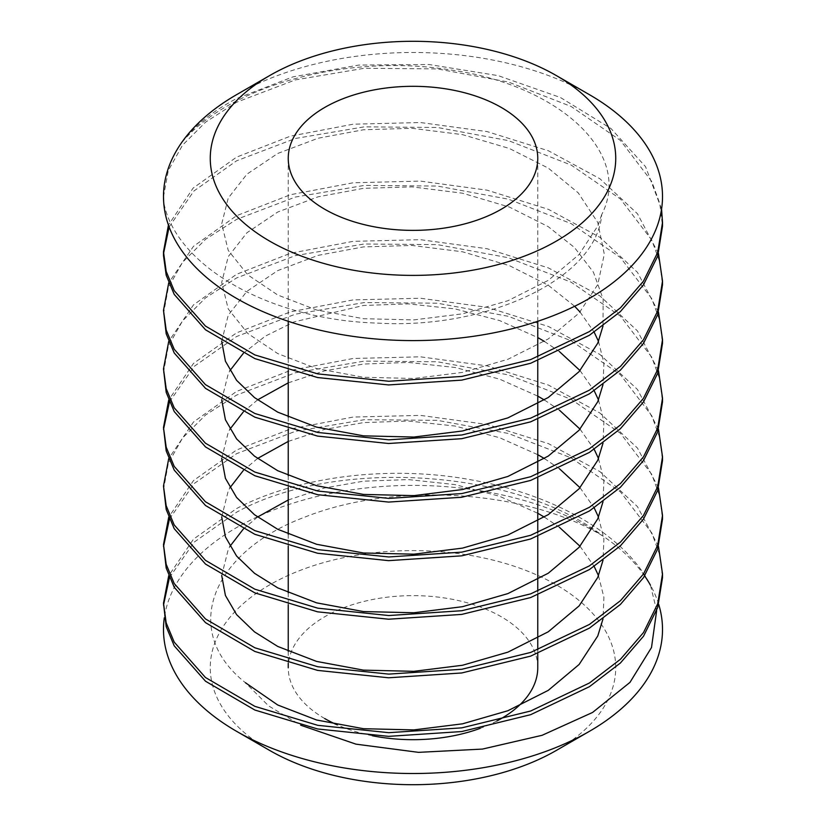 <?xml version="1.0" encoding="UTF-8"?>
<svg xmlns="http://www.w3.org/2000/svg" width="826" height="826" viewBox="0 0 826 826"><rect width="100%" height="100%" fill="white"/><g stroke="black" fill="none" stroke-linecap="round" stroke-linejoin="round"><path stroke-width="0.62" stroke-dasharray="4.13 3.1" d="M269.648 750.421A202.731 117.044 180 0 1 269.648 584.891A202.731 117.044 180 0 1 556.352 584.891A202.731 117.044 180 0 1 556.352 750.421M169.464 577.529L194.296 542.042L236.566 512.244C333.456 458.316 514.453 467.485 603.238 536.25A249.514 144.054 0 0 0 236.566 527.597A249.514 144.054 0 0 0 164.312 617.776M656.649 610.6L650.434 585.18C625.024 534.763 553.957 494.258 471.223 479.854C388.375 464.491 296.224 477.005 236.566 508.568L193.49 539.151L168.731 575.691M169.464 518.955L194.296 483.468L236.566 453.68L295.347 431.337L364.276 419.701L437.398 420.341L508.393 433.464L571.158 457.903L620.471 491.904L651.776 532.935L659.809 555.041L662.514 577.591M658.487 546.42L637.465 506.627L599.882 471.584L548.474 443.645L487.175 424.471L420.403 415.385L353.146 417.058L290.391 429.014L236.566 449.994L193.49 480.587L168.731 517.128M163.486 489.735L168.287 463.417L182.484 438.11L205.612 414.972L236.566 395.107L295.347 372.763L364.276 361.127L437.398 361.767L508.393 374.89L571.158 399.34L620.471 433.33L651.776 474.361L659.809 496.467L662.514 519.017M658.487 487.846L637.465 448.053L599.882 413.01L548.474 385.081L487.175 365.897L420.403 356.811L353.146 358.484L290.391 370.44L236.566 391.421L193.49 422.014L168.731 458.554M169.464 401.818L194.296 366.331L236.566 336.533L295.347 314.19L364.276 302.564L437.398 303.204L508.393 316.317L571.158 340.766L620.471 374.756L651.776 415.798L659.809 437.894L662.514 460.443M658.487 429.283L637.465 389.49L599.882 354.437L548.474 326.507L487.175 307.324L420.403 298.238L353.146 299.91L290.391 311.877L236.566 332.857L193.49 363.44L168.731 399.98M163.486 372.588L168.287 346.28L182.484 320.963L205.612 297.835L236.566 277.959L295.347 255.626L364.276 243.99L437.398 244.63L508.393 257.743L571.158 282.193L620.471 316.193L651.776 357.224L659.809 379.32L662.514 401.88M658.487 370.709L637.465 330.916L599.882 295.863L548.474 267.934L487.175 248.75L420.403 239.674L353.146 241.337L290.391 253.303L236.566 274.284L193.49 304.866L168.731 341.406M163.486 314.014L168.287 287.706L182.484 262.389L205.612 239.261L236.566 219.396L295.347 197.053L364.276 185.416L437.398 186.056L508.393 199.18L571.158 223.619L620.471 257.619L651.776 298.651L659.809 320.756L662.514 343.306M658.487 312.135L637.465 272.343L599.882 237.299L548.474 209.36L487.175 190.186L420.403 181.101L353.146 182.773L290.391 194.73L236.566 215.71L193.49 246.303L168.731 282.843M169.113 226.964L193.914 190.992L236.566 160.822L295.347 138.479L364.276 126.843L437.398 127.483L508.393 140.606L571.158 165.055L620.471 199.045L651.776 240.077L659.809 262.183L662.514 284.733M658.487 253.572L637.465 213.769L599.882 178.726L548.474 150.797L487.175 131.613L420.403 122.527L353.146 124.199L290.391 136.166L236.566 157.136L193.129 188.08L168.432 225.064M644.652 575.939A249.514 144.054 0 0 0 603.238 536.25C528.051 490.2 395.613 480.969 305 517.045C212.994 551.19 178.932 630.135 245.425 682.72L268.584 705.879L300.778 725.228M163.486 196.877L168.277 170.579L182.515 145.2L205.54 122.176L236.566 102.248L295.388 79.895L364.328 68.269L437.429 68.919L508.362 82.022L571.117 106.461L620.44 140.451L651.766 181.493L659.809 203.609L662.514 226.159M661.564 209.081L645.55 166.687L611.023 128.577L560.389 97.489L498.099 75.62L429.066 64.521L358.814 65.058L292.941 76.88L236.566 98.573C212.158 111.376 193.594 126.419 180.884 143.693C226.799 86.782 345.918 52.73 451.419 70.086C557.633 84.995 633.563 152.407 601.72 214.574C596.558 279.126 486.762 329.729 377.275 323.09C266.788 319.796 174.389 264.052 163.651 201.637M324.783 718.589A124.757 72.027 180 0 1 288.243 667.656A124.757 72.027 180 0 1 365.257 601.111A124.757 72.027 180 0 1 501.217 616.723A124.757 72.027 180 0 1 537.757 667.656M589.434 94.68A249.514 144.054 0 0 0 236.566 94.68M601.72 214.574L597.776 225.973L579.098 254.491L548.268 280.365L507.887 300.736L462.508 313.828L413.878 319.899L363.492 318.712L316.595 309.998L277.732 295.006L247.779 274.882L228.224 250.381L221.709 223.856L228.224 198.095L246.902 174.203L277.732 153.46L318.113 138.231L363.492 129.765L412.133 128.309L462.508 134.638L509.405 148.494L548.268 168.101L578.221 192.85L597.776 222.493L604.291 254.15L597.776 284.547L579.098 313.054L548.268 338.939L507.887 359.31L462.508 372.402L413.878 378.473L363.492 377.286L316.595 368.561L277.732 353.58L247.779 333.456L228.224 308.955L221.709 282.43L228.224 256.659L246.902 232.777L277.732 212.034L318.113 196.805L363.492 188.328L412.133 186.882L462.508 193.212L509.405 207.068L548.268 226.675L574.473 247.511L593.419 272.198L603.145 299.043L603.021 325.981M221.709 341.293L228.224 315.233L246.902 291.351L277.732 270.608L318.113 255.368L363.492 246.902L412.133 245.456L462.508 251.785L509.405 265.642L548.268 285.249L574.659 306.27M580.038 312.011L594.183 332.176M598.499 341.386L603.899 363.079L603.021 384.544M221.709 399.867L228.224 373.806L229.927 370.647M243.329 353.332L265.301 336.151L293.994 321.913L363.492 305.475L408.395 303.875L455.126 308.914L499.524 320.54L537.757 337.545M544.375 341.396L559.408 351.577M580.038 370.575L594.183 390.739M598.499 399.96L603.899 421.642L603.021 443.118M221.709 458.44L228.224 432.38L229.927 429.21M243.329 411.906L257.578 399.877M288.243 382.851L324.277 370.915L363.492 364.049L408.395 362.438L455.126 367.487L499.524 379.113L537.757 396.119M544.375 399.97L559.408 410.15M580.038 429.148L594.183 449.313M598.499 458.533L603.899 480.216L603.021 501.692M221.709 517.014L228.224 490.943L229.927 487.784M243.329 470.479L257.578 458.451M288.243 441.425L324.277 429.479L363.492 422.613L408.395 421.012L455.126 426.051L499.524 437.687L537.757 454.682M544.375 458.533L559.408 468.724M580.038 487.722L594.183 507.887M598.499 517.097L603.899 538.789L603.021 560.265M221.709 575.577L228.224 549.517L229.927 546.358M243.329 529.053L257.578 517.014M288.243 499.988L324.277 488.052L363.492 481.186L408.395 479.586L455.126 484.625L499.524 496.261L537.757 513.256M544.375 517.107L559.408 527.298M580.038 546.285L594.183 566.45M598.499 575.67L603.899 597.363L603.021 618.829M496.818 721.005A124.757 72.027 180 0 1 480.185 728.346M372.392 735.76A124.757 72.027 180 0 1 337.132 724.836M658.683 604.322A249.514 144.054 0 0 0 650.434 585.18M288.243 158.344L288.243 321.293M288.243 358.556L288.243 370.44M288.243 417.13L288.243 429.014M288.243 475.704L288.243 487.588M288.243 534.277L288.243 546.151M288.243 592.841L288.243 604.725M288.243 651.415L288.243 663.299M537.757 158.344L537.757 321.293M537.757 356.997L537.757 360.683M537.757 415.571L537.757 419.247M537.757 474.134L537.757 477.82M537.757 532.708L537.757 536.394M537.757 591.282L537.757 594.968M537.757 649.856L537.757 653.531"/><path stroke-width="1.24" d="M556.352 750.421L589.434 731.32L556.352 750.421A202.731 117.044 180 0 1 269.648 750.421L236.566 731.32A249.514 144.054 0 0 0 589.434 731.32L589.434 731.32A249.514 144.054 0 0 0 658.683 604.322M164.312 617.776A249.514 144.054 0 0 0 236.566 731.32M662.514 573.905L662.514 577.591L657.713 607.482L643.516 636.216L620.388 663.02L589.434 686.685L530.653 714.686L461.724 731.547L388.602 736.358L317.607 728.966L254.842 710.03L205.529 681.233L174.224 645.839L166.191 626.604L163.486 603.197L166.181 622.887L174.203 642.101L205.426 677.475L254.873 706.354L317.783 725.321L388.788 732.683L461.817 727.851L530.664 711.01L589.434 682.999L620.512 659.22L643.495 632.561L657.713 603.806L662.514 573.905L658.487 546.42M163.517 605.035L169.464 577.529M168.731 575.691L163.486 603.197M662.514 515.341L662.514 519.017L657.713 548.908L643.516 577.642L620.388 604.446L589.434 628.111L530.653 656.123L461.724 672.973L388.602 677.785L317.607 670.392L254.842 651.456L205.529 622.659L174.224 587.265L166.191 568.03L163.486 544.623L166.181 564.313L174.203 583.528L205.426 618.901L254.873 647.79L317.783 666.747L388.788 674.109L461.817 669.277L530.664 652.437L589.434 624.435L620.512 600.647L643.495 573.987L657.713 545.243L662.514 515.341L658.487 487.846M163.517 546.461L169.464 518.955M168.731 517.128L163.486 544.623M662.514 456.768L662.514 460.443L657.713 490.345L643.516 519.069L620.388 545.872L589.434 569.548L530.653 597.549L461.724 614.41L388.602 619.211L317.607 611.829L254.842 592.882L205.529 564.096L174.224 528.692L166.191 509.456L163.486 486.049L166.181 505.739L174.203 524.954L205.426 560.327L254.873 589.217L317.783 608.173L388.788 615.535L461.817 610.713L530.664 593.863L589.434 565.862L620.512 542.073L643.495 515.414L657.713 486.669L662.514 456.768L658.487 429.283M168.731 458.554L163.486 486.049M662.514 398.194L662.514 401.88L657.713 431.771L643.516 460.495L620.388 487.309L589.434 510.974L530.653 538.975L461.724 555.836L388.602 560.648L317.607 553.255L254.842 534.308L205.529 505.522L174.224 470.118L166.191 450.893L163.486 427.476L166.181 447.165L174.203 466.391L205.426 501.754L254.873 530.643L317.783 549.61L388.788 556.961L461.817 552.14L530.664 535.289L589.434 507.288L620.512 483.509L643.495 456.85L657.713 428.095L662.514 398.194L658.487 370.709M163.517 429.324L169.464 401.818M168.731 399.98L163.486 427.476M662.514 339.62L662.514 343.306L657.713 373.197L643.516 401.932L620.388 428.735L589.434 452.4L530.653 480.412L461.724 497.262L388.602 502.074L317.607 494.681L254.842 475.745L205.529 446.949L174.224 411.555L166.191 392.319L163.486 368.912L166.181 388.602L174.203 407.817L205.426 443.19L254.873 472.069L317.783 491.036L388.788 498.398L461.817 493.566L530.664 476.726L589.434 448.725L620.512 424.936L643.495 398.277L657.713 369.521L662.514 339.62L658.487 312.135M168.731 341.406L163.486 368.912M662.514 281.057L662.514 284.733L657.713 314.623L643.516 343.358L620.388 370.162L589.434 393.826L530.653 421.838L461.724 438.689L388.602 443.5L317.607 436.107L254.842 417.171L205.529 388.375L174.224 352.981L166.191 333.745L163.486 310.339L166.181 330.028L174.203 349.243L205.426 384.617L254.873 413.506L317.783 432.463L388.788 439.824L461.817 434.992L530.664 418.152L589.434 390.151L620.512 366.362L643.495 339.703L657.713 310.958L662.514 281.057L658.487 253.572M168.731 282.843L163.486 310.339M662.514 222.483L662.514 226.159L657.713 256.06L643.516 284.784L620.388 311.588L589.434 335.263L530.653 363.264L461.724 380.125L388.602 384.937L317.607 377.544L254.842 358.598L205.529 329.811L174.224 294.407L166.191 275.172L163.486 255.451L163.486 251.765L166.181 271.455L174.203 290.669L205.426 326.043L254.873 354.932L317.783 373.889L388.788 381.251L461.817 376.429L530.664 359.578L589.434 331.577L620.512 307.788L643.495 281.129L657.713 252.384L662.514 222.483L661.564 209.081M163.517 253.603L169.113 226.964M168.432 225.064L163.486 251.765M650.434 585.18A249.514 144.054 0 0 0 644.652 575.939M501.217 107.411A124.757 72.027 0 0 0 365.257 91.8A124.757 72.027 0 0 0 288.243 158.344A124.757 72.027 0 0 0 324.783 209.277A124.757 72.027 0 0 0 460.743 224.889A124.757 72.027 0 0 0 537.757 158.344A124.757 72.027 0 0 0 501.217 107.411M589.434 94.68L556.352 75.579A202.731 117.044 0 0 0 269.648 75.579A202.731 117.044 0 0 0 269.648 241.109A202.731 117.044 0 0 0 556.352 241.109A202.731 117.044 0 0 0 556.352 75.579L589.434 94.68A249.514 144.054 0 0 1 589.434 298.403A249.514 144.054 0 0 1 236.566 298.403A249.514 144.054 0 0 1 163.651 201.637L163.486 196.547A249.514 144.054 0 0 0 163.651 201.637M269.648 75.579L236.566 94.68A249.514 144.054 0 0 0 180.884 143.693A249.514 144.054 0 0 0 163.486 196.547M603.021 325.981L597.776 343.12L579.098 371.628L548.268 397.502L507.887 417.884L462.508 430.976L413.878 437.047L363.492 435.849L316.595 427.135L277.732 412.153L254.511 397.595L236.587 380.332L225.415 361.189L221.709 341.293M574.659 306.27L580.038 312.011M594.183 332.176L598.499 341.386M603.021 384.544L597.776 401.684L579.098 430.201L548.268 456.076L507.887 476.447L462.508 489.539L413.878 495.621L363.492 494.423L316.595 485.709L277.732 470.717L254.511 456.169L236.587 438.895L225.415 419.763L221.709 399.867M229.927 370.647L243.329 353.332M537.757 337.545L544.375 341.396M559.408 351.577L580.038 370.575M594.183 390.739L598.499 399.96M603.021 443.118L597.776 460.258L579.098 488.765L548.268 514.65L507.887 535.021L462.508 548.113L413.878 554.184L363.492 552.997L316.595 544.282L277.732 529.29L254.511 514.743L236.587 497.469L225.415 478.337L221.709 458.44M229.927 429.21L243.329 411.906M257.578 399.877L288.243 382.851M537.757 396.119L544.375 399.97M559.408 410.15L580.038 429.148M594.183 449.313L598.499 458.533M603.021 501.692L597.776 518.831L579.098 547.339L548.268 573.223L507.887 593.595L462.508 606.687L413.878 612.758L363.492 611.57L316.595 602.846L277.732 587.864L254.511 573.306L236.587 556.043L225.415 536.9L221.709 517.014M229.927 487.784L243.329 470.479M257.578 458.451L288.243 441.425M537.757 454.682L544.375 458.533M559.408 468.724L580.038 487.722M594.183 507.887L598.499 517.097M603.021 560.265L597.776 577.405L579.098 605.912L548.268 631.787L507.887 652.158L462.508 665.26L413.878 671.332L363.492 670.134L316.595 661.419L277.732 646.438L254.511 631.88L236.587 614.616L225.415 595.474L221.709 575.577M229.927 546.358L243.329 529.053M257.578 517.014L288.243 499.988M537.757 513.256L544.375 517.107M559.408 527.298L580.038 546.285M594.183 566.45L598.499 575.67M603.021 618.829L597.776 635.968L579.098 664.486L548.268 690.36L507.887 710.732L462.508 723.824L413.878 729.905L363.492 728.708L316.595 719.993L277.732 705.001L245.425 682.72M300.778 725.228L355.975 744.154L418.545 752.352L482.467 749.079L542.114 735.295L592.572 712.456L629.959 682.4L651.507 647.512L656.649 610.6M537.757 653.531L537.757 667.656A124.757 72.027 180 0 1 496.818 721.005M480.185 728.346A124.757 72.027 180 0 1 372.392 735.76M337.132 724.836A124.757 72.027 180 0 1 324.783 718.589M288.243 321.293L288.243 358.556M288.243 370.44L288.243 417.13M288.243 429.014L288.243 475.704M288.243 487.588L288.243 534.277M288.243 546.151L288.243 592.841M288.243 604.725L288.243 651.415M288.243 663.299L288.243 667.656M537.757 321.293L537.757 356.997M537.757 360.683L537.757 415.571M537.757 419.247L537.757 474.134M537.757 477.82L537.757 532.708M537.757 536.394L537.757 591.282M537.757 594.968L537.757 649.856"/></g></svg>
